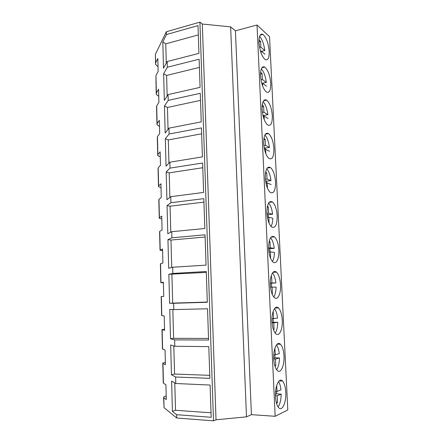 <?xml version="1.0" encoding="UTF-8"?>
<svg xmlns="http://www.w3.org/2000/svg" width="443" height="443" viewBox="0 0 443 443"><rect width="100%" height="100%" fill="white"/><g stroke="black" fill="none" stroke-linecap="round" stroke-linejoin="round"><path stroke-width="0.66" d="M155.493 63.211L155.438 54.19L166.363 31.735L166.441 34.543L162.808 41.924L165.765 43.846L198.314 34.914M257.012 25.018L275.147 416.304L287.795 409.947L269.527 36.653L257.012 25.018L235.427 30.827L230.637 26.873L202.329 24.038L199.915 22.15L166.363 31.735M158.76 96.369L156.246 94.353L156.379 93.002L158.583 89.215L158.91 102.327L156.695 105.894L156.562 107.167L156.966 123.868M159.508 126.443L156.988 124.732L157.127 123.575L159.353 120.319L159.685 133.603L157.442 136.632L157.304 137.707L157.719 154.79M160.261 156.905L157.736 155.504L157.88 154.546L160.139 151.833L160.471 165.3L158.201 167.775L158.057 168.65L158.478 186.115M161.03 187.76L158.494 186.68L158.644 185.922L160.931 183.773L161.269 197.417L158.971 199.328L158.815 199.998L159.253 217.856M161.806 219.019L159.258 218.266L159.414 217.718L161.734 216.14L162.077 229.972L159.746 231.296L159.591 231.755L160.034 250.018M162.592 250.683L160.039 250.267L162.548 248.949L162.897 262.97L160.372 263.939L160.826 282.612M163.389 282.767L160.826 282.695L163.373 282.208L163.727 296.422L161.163 296.55L161.623 315.554L164.209 315.92L164.569 330.328L161.966 329.598L164.541 329.166M161.972 329.764L162.437 348.862L165.062 350.103L165.422 364.711L162.963 363.542L162.78 363.094L165.361 362.291M163.024 373.233L163.257 382.619L163.445 383.206L165.92 384.762L166.286 399.575L163.799 397.736L164.043 407.687L176.718 417.998L176.63 414.703L172.41 411.37L171.624 381.102L175.793 383.5L210.098 385.056L211.184 417.278L176.63 414.703M166.441 34.543L198.004 25.611L198.935 53.359L167.166 61.538L167.316 67.236L199.134 59.218L200.081 87.371L168.052 94.608L168.207 100.384L200.28 93.312L201.244 121.875L168.949 128.149L169.11 134.013L201.443 127.905L202.418 156.894L169.863 162.177L170.023 168.119L202.628 163.013L203.614 192.428L170.788 196.686L170.948 202.717L203.824 198.641L204.832 228.499L171.729 231.706L171.89 237.819L205.043 234.807L206.061 265.119L172.681 267.234L172.848 273.442L206.277 271.515L207.313 302.287L173.645 303.283L173.817 309.585L207.534 308.788L208.581 340.03L174.625 339.875L174.797 346.265L208.803 346.625L209.871 378.355L175.622 377.01L175.793 383.5M175.622 377.01L171.458 374.806L170.682 344.981L174.797 346.265M174.625 339.875L170.522 338.773L169.758 309.375L173.817 309.585M173.645 303.283L169.603 303.261L168.849 274.278L206.305 272.412M172.848 273.442L168.849 274.278M172.681 267.234L168.689 268.248L167.947 239.674L170.987 240.051L205.115 237.011M171.89 237.819L167.947 239.674M171.729 231.706L167.792 233.732L167.061 205.563L170.084 206.211L203.941 202.119M170.948 202.717L167.061 205.563M170.788 196.686L166.911 199.699L166.186 171.923L169.198 172.836L202.783 167.725M170.023 168.119L166.186 171.923M169.863 162.177L166.036 166.142L165.328 138.748L168.323 139.927L201.643 133.814M169.11 134.013L165.328 138.748M168.949 128.149L165.178 133.044L164.475 106.027L167.46 107.461L200.518 100.384M168.207 100.384L164.475 106.027M168.052 94.608L164.331 100.406L163.639 73.759L166.607 75.437L199.411 67.419M167.316 67.236L163.639 73.759M167.166 61.538L163.495 68.211L162.808 41.924M158.024 66.671L155.521 64.362L155.648 62.817L157.819 58.515L158.14 71.461L155.958 75.548L156.379 93.002M199.915 22.15L213.504 420.85L176.718 417.998M213.504 420.85L216.023 419.792L202.329 24.038M230.637 26.873L246.491 416.846L216.023 419.792M235.427 30.827L251.414 414.654L246.491 416.846M275.147 416.304L251.414 414.654M258.994 42.55C259.786 50.951 261.863 56.632 265.219 59.589C267.965 60.697 269.283 57.978 269.172 51.438C268.403 43.093 266.309 37.417 262.893 34.421C260.224 33.341 258.922 36.049 258.994 42.55M280.541 284.843C280.126 278.719 278.763 274.499 276.465 272.174C273.226 269.062 269.77 275.851 270.291 284.838C270.706 290.973 272.046 295.204 274.306 297.53C277.711 300.808 281.089 293.62 280.541 284.843M282.257 320.106C281.87 314.242 280.607 310.194 278.464 307.968C275.164 304.629 271.448 312.088 271.996 321.524C272.384 327.394 273.63 331.447 275.74 333.684C279.212 337.195 282.839 329.293 282.257 320.106M272.312 115.828C271.664 108.175 269.781 102.942 266.664 100.129C263.602 98.795 262.084 101.851 262.106 109.299C262.765 116.991 264.626 122.229 267.694 125.015C270.839 126.371 272.379 123.309 272.312 115.828M260.539 75.687C261.265 83.727 263.231 89.187 266.448 92.061C269.394 93.296 270.823 90.411 270.734 83.411C270.025 75.415 268.037 69.966 264.764 67.059C261.902 65.852 260.49 68.726 260.539 75.687M275.535 182.018C274.992 175.018 273.325 170.212 270.54 167.592C267.096 166.014 265.351 169.481 265.307 177.986C265.855 185.008 267.5 189.826 270.247 192.428C273.785 194.012 275.546 190.54 275.535 182.018M273.912 148.693C273.32 141.372 271.548 136.355 268.591 133.636C265.335 132.18 263.707 135.431 263.696 143.394C264.294 150.742 266.049 155.77 268.956 158.467C272.301 159.94 273.951 156.678 273.912 148.693M266.946 213.083C267.445 219.794 268.984 224.407 271.565 226.921C275.286 228.588 277.157 224.889 277.18 215.807C276.687 209.118 275.125 204.511 272.5 201.991C268.884 200.319 267.029 204.013 266.946 213.083M273.735 358.764C274.09 364.39 275.247 368.271 277.213 370.414C280.74 374.158 284.616 365.475 284.002 355.879C283.642 350.258 282.468 346.382 280.469 344.244C277.124 340.678 273.154 348.874 273.735 358.764M268.602 248.695C269.062 255.113 270.496 259.526 272.916 261.946C276.238 264.986 279.361 258.446 278.846 250.079C278.392 243.683 276.936 239.275 274.477 236.85C270.695 235.089 268.735 239.037 268.602 248.695M285.768 392.171C285.436 386.778 284.34 383.057 282.484 381.013C279.107 377.226 274.881 386.224 275.496 396.563C275.828 401.962 276.903 405.688 278.73 407.743C282.296 411.708 286.416 402.178 285.768 392.171M156.014 84.613L155.958 75.548M166.28 63.15L165.765 43.846M163.617 397.57L164.043 407.687M166.197 395.87L163.605 397.044L163.799 397.736M172.41 411.37L175.517 410.29L174.786 382.918M211.034 412.793L175.517 410.29M167.155 96.009L166.607 75.437M168.041 129.334L167.46 107.461M168.938 163.135L168.323 139.927M169.852 197.417L169.198 172.836M170.776 232.193L170.084 206.211M171.712 267.478L170.987 240.051M207.307 302.076L172.665 303.106L171.901 274.367M169.603 303.261L172.665 303.106M208.531 338.435L173.601 338.325L172.836 309.535M170.522 338.773L173.601 338.325M209.772 375.337L174.553 374.047L173.806 345.955M171.458 374.806L174.553 374.047M264.964 54.284L261.01 50.934L261.115 53.088M259.005 39.77L260.567 41.432L260.833 47.141L264.781 50.546L261.503 51.349M259.609 36.343C262.223 39.427 263.945 44.162 264.781 50.546M260.833 47.141L259.581 47.451M260.567 41.432L258.972 41.836M261.01 50.934L260.451 51.067M266.487 86.18L262.533 83.273L262.666 86.163M260.6 72.181L262.079 73.638L262.35 79.43L266.304 82.392L262.101 83.367M261.326 68.776C263.845 71.683 265.507 76.218 266.304 82.392M262.079 73.638L260.512 73.992M262.35 79.43L260.977 79.734M261.669 82.996L262.095 83.306M262.533 83.273L261.785 83.434M268.032 118.519L264.072 116.066L264.244 119.71M262.234 105.046L263.613 106.298L263.89 112.168L267.849 114.676L263.602 115.479L263.668 116.138M263.087 101.652C265.501 104.393 267.085 108.734 267.849 114.676M263.613 106.298L262.106 106.591M263.89 112.168L262.406 112.45M262.86 115.019L263.602 115.479M264.072 116.066L263.148 116.238M269.599 151.301L265.634 149.319L265.839 153.732M263.912 138.36L265.169 139.412L265.446 145.365L269.41 147.403L265.13 148.095L265.246 149.38M264.886 134.982C267.184 137.568 268.691 141.71 269.41 147.403M265.446 145.365L263.873 145.62M265.169 139.412L263.762 139.65M264.155 147.602L265.13 148.095M265.634 149.319L264.532 149.49M271.182 184.537L267.218 183.037L267.461 188.253M265.634 172.133L266.747 172.991L267.029 179.033L270.994 180.589L266.68 181.159L266.83 183.086M266.736 168.766C268.901 171.219 270.319 175.157 270.994 180.589M267.029 179.033L265.39 179.249M266.747 172.991L265.473 173.169M265.545 180.727L266.68 181.159M267.218 183.037L265.955 183.203M271.022 226.406C272.129 224.546 272.716 221.827 272.794 218.244L268.823 217.242L269.106 223.272M267.4 206.377L268.342 207.053L268.63 213.177L272.606 214.24L268.253 214.689L268.43 217.28M268.619 203.016C270.64 205.347 271.969 209.085 272.606 214.24M268.63 213.177L266.957 213.349M268.342 207.053L267.251 207.174M267.029 214.368L268.253 214.689M268.823 217.242L267.417 217.386M272.39 261.431C273.663 259.415 274.339 256.414 274.427 252.427L270.451 251.934L270.557 258.297M269.211 241.097L269.964 241.601L270.258 247.809L274.234 248.362L269.842 248.689L270.036 251.962M270.535 237.747C272.412 239.962 273.647 243.5 274.234 248.362M270.258 247.809L268.574 247.936M269.964 241.601L269.084 241.668M268.596 248.517L269.842 248.689M270.451 251.934L268.923 252.045M273.774 296.982C275.214 294.8 275.983 291.505 276.083 287.097L272.102 287.13L272.401 293.46L271.991 293.748M271.066 276.305L271.614 276.642L271.908 282.944L275.889 282.977L271.459 283.171L271.653 287.147M272.489 272.96C274.211 275.07 275.341 278.409 275.889 282.977M271.908 282.944L270.252 283.022M271.614 276.642L270.966 276.676M270.252 283.166L271.459 283.171M271.891 293.476L272.401 293.46M272.102 287.13L270.479 287.197M275.181 333.07C276.792 330.716 277.65 327.111 277.761 322.26L273.78 322.836L274.084 329.254L273.464 329.73M272.954 312.01L273.281 312.199L273.58 318.589L277.562 318.08C277.063 313.821 276.033 310.681 274.472 308.666M273.143 318.595L273.292 322.31L272.057 322.482M277.761 322.26L273.292 322.31M273.58 318.589L271.98 318.611M273.281 312.199L272.899 312.204M273.303 329.26L274.084 329.254M273.78 322.836L272.085 322.853M276.609 369.717C278.392 367.164 279.345 363.238 279.467 357.933L275.485 359.063L275.79 365.58L274.976 366.261M274.887 348.226L275.28 354.76L279.267 353.691C278.808 349.743 277.877 346.808 276.476 344.881M274.865 354.749L274.959 357.844L273.713 358.193M279.467 357.933L274.959 357.844M275.28 354.76L273.763 354.732M274.765 365.553L275.79 365.58M275.485 359.063L273.746 359.029M278.071 406.923C280.015 404.16 281.056 399.891 281.194 394.126L277.207 395.832L277.517 402.443L276.526 403.351M276.72 385.393L277.002 391.457L280.989 389.823C280.574 386.185 279.743 383.45 278.509 381.617M276.598 391.44L276.648 393.893L275.457 394.397M281.194 394.126L276.648 393.893M277.002 391.457L275.601 391.39M276.271 402.371L277.517 402.443M277.207 395.832L275.468 395.737M156.695 105.894L157.127 123.575M157.442 136.632L157.88 154.546M158.201 167.775L158.644 185.922M158.971 199.328L159.414 217.718M159.746 231.296L160.2 249.935M160.538 263.696L160.997 282.579M161.335 296.533L161.8 315.671M162.144 329.808L162.614 349.211M162.963 363.542L163.445 383.206M155.438 54.19L155.648 62.817M260.179 35.124L262.893 34.421M279.179 380.886L282.484 381.013M156.224 93.346L156.036 85.665M261.863 67.729L264.764 67.059M263.591 100.749L266.664 100.129M265.363 134.196L268.591 133.636M267.184 168.074L270.54 167.592M269.062 202.385L272.5 201.991M270.989 237.143L274.477 236.85M272.966 272.362L276.465 272.174M274.992 308.046L278.464 307.968M163.018 372.834L162.786 363.432M277.069 344.217L280.469 344.244M262.206 105.279L262.544 105.212M263.867 138.665L264.327 138.587M265.573 172.488L266.127 172.41M267.323 206.759L267.949 206.693M269.117 241.49L269.787 241.441"/></g></svg>
